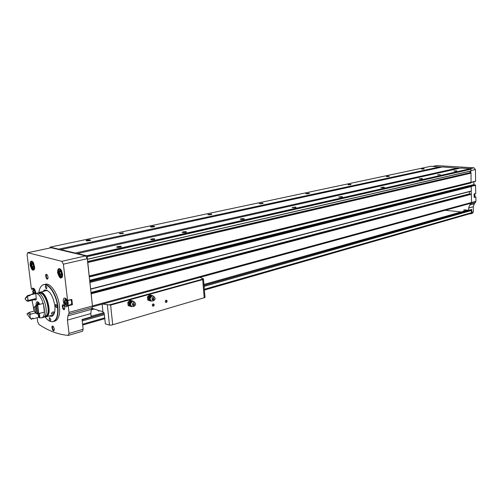 <?xml version="1.0" encoding="UTF-8"?>
<svg xmlns="http://www.w3.org/2000/svg" width="501" height="501" viewBox="0 0 501 501"><rect width="100%" height="100%" fill="white"/><g stroke="black" fill="none" stroke-linecap="round" stroke-linejoin="round"><path stroke-width="0.75" d="M461.239 211.948L445.182 210.276M469.262 213.908L470.921 213.745L471.779 212.336L471.729 209.443L468.704 210.295L464.026 209.838L463.901 211.197M472.374 213.332L473.357 211.885L473.27 206.744L468.66 208.028L468.704 210.295M37.18 317.722L37.694 321.83L38.953 324.466C48.591 330.91 58.341 334.555 68.211 335.401L69.013 333.422L67.447 320.108L67.917 315.855L91.345 309.393L92.528 306.75L87.268 258.685L85.677 255.905L51.171 247.745L27.749 252.679M91.345 309.393L90.825 313.576L91.195 316.908L82.045 319.488L83.16 329.295L82.483 331.255M475.762 193.568L474.078 194.012L475.818 193.474L475.449 184.988L474.052 184.882L469.424 186.04L469.18 185.633L89.666 280.278M475.368 196.793L474.128 197.118L475.875 196.943L475.95 201.308L471.573 202.504M473.27 206.744L474.297 203.801L475.95 201.308M475.462 181.437L471.178 182.489L475.618 181.187L475.424 169.545L473.996 167.81L436.672 165.599L432.808 166.388M474.052 184.882L473.764 181.85M57.602 272.676C59.744 279.082 61.429 279.765 62.663 274.736L61.548 270.578C59.03 267.334 57.709 268.035 57.602 272.676M30.11 265.098C31.914 270.916 33.454 271.761 34.732 267.628L33.454 262.662C31.206 260.038 30.091 260.852 30.11 265.098M44.201 284.568L44.99 284.38C50.181 282.032 58.204 293.774 59.45 305.879C60.201 314.121 58.811 319.156 55.285 320.991L54.496 321.21M48.008 277.072L48.046 277.592C47 283.478 43.681 270.978 47.407 275.187L48.008 277.072M64.748 307.627L64.773 307.958C63.852 314.233 60.139 301.308 64.122 305.698L64.748 307.627M54.277 328.888L54.308 329.332C53.432 334.981 49.887 323.001 53.569 326.834L54.277 328.888M71.9 304.37L72.438 304.671L71.831 299.429L67.109 300.456C66.245 298.652 65.324 297.87 64.36 298.101C61.78 298.846 64.347 307.858 66.808 306.693L67.735 305.472L68.255 305.785L69.025 312.392L92.516 305.979M67.215 305.704L67.334 305.673C68.393 304.846 68.48 303.174 67.597 300.669L63.395 264.171L61.798 261.322L27.649 252.698L27.085 254.771L31.381 289.039L31.845 289.327L32.709 288.113C34.344 288.225 35.408 290.004 35.897 293.461M33.379 293.843L32.571 294.294M32.471 294.068L32.039 293.874L32.058 294.419M67.917 315.855L68.85 313.995L69.025 312.392M474.297 203.801L469.694 205.072L468.66 208.028M469.694 205.072L471.573 202.448L471.14 191.207M470.821 173.058L470.79 171.06M475.875 196.943L474.134 197.413L474.078 193.931L475.818 193.474M441.556 167.184L430.904 166.269L50.169 247.131L49.862 247.97M459.617 168.28L442.527 166.971L60.746 249.623L60.79 250.024M469.08 186.209L469.18 185.633M90.781 289.158L471.247 191.182L471.297 186.597L470.721 185.802M89.347 276.965L471.015 182.946L471.059 173.146L87.675 262.324M87.525 259.293L470.953 171.023L470.99 169.225L470.483 168.662L460.582 168.06L77.423 253.562L77.467 253.963M471.015 182.946L89.316 276.984L87.775 262.292M90.65 289.171L89.773 281.236M92.528 306.75L91.119 293.373M75.25 253.443L75.2 253.036L60.746 249.623M87.331 259.23L87.262 256.656L86.704 255.748L77.423 253.562M58.686 249.523L58.642 249.129L50.169 247.131M471.216 182.201L89.397 275.919M471.297 186.597L90.117 282.426M123.246 232.927L119.313 233.504C120.202 233.879 121.574 233.804 123.415 233.278L123.246 232.927M424.109 168.668L421.447 168.95L424.109 168.668M389.139 176.139L386.321 176.452L389.139 176.139M350.919 184.299L347.926 184.65L350.919 184.299M308.973 193.261L305.779 193.649L309.43 193.53L308.973 193.261M262.731 203.137L259.305 203.575L263.125 203.437L262.731 203.137M211.503 214.077L207.802 214.578C208.729 214.929 210.069 214.873 211.823 214.409L211.503 214.077M154.427 226.27C152.504 226.164 151.164 226.358 150.4 226.84C151.346 227.229 152.761 227.153 154.659 226.627L154.427 226.27M90.443 239.935C88.408 239.81 86.936 240.035 86.028 240.599C86.992 241.019 88.508 240.925 90.575 240.33L90.443 239.935M440.229 166.833L58.642 249.129M458.196 167.916L75.2 253.036M437.793 174.624L440.417 174.68L437.793 174.624L437.805 175.074M154.584 238.833C152.648 238.714 151.296 238.914 150.532 239.44C151.446 239.86 152.868 239.791 154.79 239.24L154.584 238.833M456.624 170.722L453.912 171.016L456.624 170.722M421.917 178.55L419.043 178.87L422.543 178.801L421.917 178.55M383.866 187.13L380.804 187.487L384.449 187.412L383.866 187.13M341.958 196.58L338.689 196.981L342.49 196.887L341.958 196.58M295.59 207.038L292.077 207.489L296.047 207.376L295.59 207.038M244 218.674C242.096 218.574 240.831 218.749 240.192 219.188C241.163 219.582 242.553 219.532 244.375 219.043L244 218.674M186.247 231.694C184.236 231.581 182.859 231.775 182.107 232.295C183.084 232.721 184.556 232.658 186.529 232.107L186.247 231.694M121.173 246.367C119.038 246.229 117.522 246.461 116.614 247.068C117.61 247.538 119.182 247.456 121.336 246.83L121.173 246.367M470.483 168.662L86.704 255.748M469.951 171.254L470.37 173.164M458.208 168.593L458.202 168.192M440.247 167.466L440.235 167.102M91.101 293.223L471.19 194.025M469.875 194.269L91.088 293.091M469.293 191.683L469.619 194.244M54.233 330.103L54.033 330.253C52.555 329.401 52.173 328.111 52.887 326.383L53.219 326.389M64.692 308.904L64.454 309.092C62.907 308.209 62.525 306.875 63.308 305.096L63.696 305.115M47.946 278.437L47.727 278.6C46.236 277.679 45.885 276.364 46.674 274.648L47.031 274.667M53.275 315.273L52.755 315.041M46.449 290.618L46.793 290.16M42.698 291.557L44.464 290.048C49.336 290.004 52.793 295.145 54.841 305.478C55.392 311.409 54.396 315.035 51.86 316.356L49.023 316.056M38.815 292.684C39.266 289.252 40.312 286.866 41.952 285.539C46.925 280.998 56.181 293.154 57.527 306.374C58.291 315.768 56.494 320.884 52.123 321.723C49.806 321.742 47.457 320.158 45.077 316.958M50.808 319.394L50.457 320.69C49.255 319.976 48.948 318.924 49.536 317.515L50.808 319.394M46.931 287.48L46.549 288.839C45.347 288.1 45.052 287.029 45.679 285.626L46.931 287.48M57.133 306.243L56.763 307.576C55.523 306.856 55.216 305.779 55.843 304.351L57.133 306.243M42.961 284.956L43.405 284.762C48.584 282.42 56.607 294.181 57.859 306.299C58.611 314.553 57.233 319.594 53.713 321.429L52.442 321.698M33.642 266.77L33.417 264.941L32.521 263.814L31.857 264.515L32.089 266.338L32.978 267.465L33.642 266.77M61.448 274.467L61.222 272.55L60.252 271.36L59.513 272.087L59.738 273.991L60.702 275.181L61.448 274.467M71.017 304.595C71.831 303.556 71.831 301.946 71.023 299.767M34.356 293.849L33.523 292.759L33.298 290.968L33.955 290.317L34.845 291.457L35.064 293.26L34.5 293.811M65.211 302.967L64.986 301.076L65.731 300.406L66.708 301.627L66.927 303.518L66.176 304.188L65.211 302.967L66.815 302.541M34.275 290.724L33.298 290.968M34.957 292.402L33.523 292.759M66.051 300.8L64.986 301.076M60.627 271.824L59.513 272.087M61.341 273.609L59.738 273.991M32.897 264.284L31.857 264.515M33.548 266.012L32.089 266.338M90.261 240.461L86.61 240.843M154.308 226.765L150.97 227.066M211.435 214.547L208.36 214.785M262.706 203.575L259.869 203.769M308.979 193.674L306.349 193.824M350.938 184.694L348.514 184.813M389.164 176.509L386.929 176.602M424.128 169.019L422.086 169.1M121.054 246.949L117.19 247.344M186.203 232.239L182.665 232.539M244.012 219.181L240.749 219.413M295.646 207.514L292.628 207.696M342.045 197.031L339.252 197.175M383.966 187.549L381.38 187.662M422.024 178.945L419.638 179.039M456.73 171.091L454.539 171.167M154.759 239.259L150.795 239.628M123.371 233.303L119.576 233.679M82.659 324.905L82.126 320.202M470.965 213.42L204.408 290.054L470.965 213.42L471.397 212.712L471.353 210.539L470.163 209.881M449.979 210.771L458.415 211.654M91.364 309.361L92.56 308.503L97.701 310.132L98.446 311.071L98.728 310.457L102.956 311.797L102.129 304.176M167.134 301.07C166.745 302.598 166.119 302.854 165.255 301.852L165.487 300.644C166.269 299.936 166.82 300.08 167.134 301.07M154.202 304.796C153.788 306.355 153.143 306.612 152.266 305.554L152.492 304.389C153.3 303.644 153.87 303.781 154.202 304.796M204.997 297.162L204.903 297.538L111.485 325.105L109.5 325.093L105.373 323.903L104.264 313.613L102.956 311.797M204.176 297.556L202.686 279.621L203.475 278.863L200.005 277.385M102.667 304.026L110.621 305.09L202.686 279.621M204.903 297.538L111.485 325.105M153.901 304.808L152.905 305.998L152.317 305.435L152.498 304.476L153.281 304.082L153.901 304.808M166.833 301.088L165.869 302.26L165.299 301.727L165.487 300.738L166.226 300.362L166.833 301.088M93.123 309.261L94.72 309.186M93.787 309.079L94.244 309.036M152.937 295.866L151.797 295.433L152.448 295.84M150.475 294.957L149.48 296.078L151.797 295.433L149.599 294.72L147.432 296.918L148.302 297.156L148.546 298.74L149.48 296.078L148.302 297.156M151.033 300.794L149.931 300.738L148.546 298.74L148.603 300.268L151.07 301.164L147.732 300.024L147.432 296.918M152.874 299.009C154.064 296.041 154.559 301.17 152.874 299.009M151.947 299.272C152.116 297.5 152.905 296.767 154.327 297.062C155.542 298.446 155.316 299.654 153.644 300.688L151.947 299.272M152.667 300.976L151.202 300.894L150.106 299.097C150.093 297.462 150.776 296.404 152.141 295.916L153.375 296.066L154.214 296.943M148.603 300.268L147.732 300.024M133.485 301.295L132.295 300.863L133.016 301.314M130.924 300.381L129.897 301.533L132.295 300.863L130.06 300.13L127.818 302.379L128.682 302.629L128.932 304.239L129.897 301.533L128.682 302.629M131.444 306.336L130.373 306.274L128.932 304.239L129.001 305.798L131.569 306.693L128.137 305.541L127.818 302.379M133.297 304.533C134.518 301.502 135.045 306.718 133.297 304.533M132.333 304.802C132.508 302.98 133.335 302.235 134.819 302.554C136.059 303.969 135.815 305.197 134.093 306.236L132.333 304.802M133.147 306.512L131.588 306.418L130.479 304.614C130.467 302.948 131.168 301.871 132.583 301.37L133.899 301.533L134.8 302.529M129.001 305.798L128.137 305.541M52.242 314.027L51.835 314.077C51.064 313.357 51.616 312.593 53.501 311.785C54.396 312.43 53.976 313.175 52.242 314.027M38.596 292.847L39.416 292.371C46.067 289.215 53.269 314.803 46.28 316.801L44.808 316.92M39.942 292.24L47.301 290.398M46.28 316.801L53.144 314.935M39.416 292.584L39.473 292.571C46.017 289.465 53.093 314.634 46.217 316.601L45.71 316.738M38.095 293.185L38.903 292.716C45.441 289.609 52.524 314.791 45.647 316.751L44.207 316.876M38.759 293.392L39.059 293.317C45.272 290.367 52.004 314.29 45.472 316.156L44.99 316.288M35.396 293.586L36.642 293.273C43.167 290.173 50.257 315.405 43.405 317.365L42.898 317.502M39.842 317.628L38.702 317.315L37.869 313.15M34.187 311.09L32.026 300.256M29.759 294.995L34.882 293.718C41.389 290.611 48.491 315.887 41.652 317.841L39.873 317.878L39.322 313.438M39.473 317.728L38.953 313.538M36.197 305.266C35.978 303.362 36.266 302.203 37.061 301.777C38.001 301.583 38.871 302.447 39.673 304.364M36.56 305.597L37.55 305.341L37.694 304.877L43.349 303.406L44.414 312.079L38.777 313.588L38.502 312.981L37.569 313.231M34.882 293.718L35.746 293.567L36.335 299.297L35.358 298.684L28.87 300.331L27.912 299.698L26.716 300.876L27.862 301.314L34.344 299.667L35.358 298.684M36.335 299.297L35.458 300.143L34.344 299.667M27.862 301.314L28.87 300.331M30.617 314.183L29.265 312.386L28.25 313.006L29.872 315.16L30.617 314.183L35.69 312.837M29.265 312.386L34.419 311.027M32.421 318.298L33.11 318.824L32.909 318.166L31.676 318.498L31.876 319.156L31.494 319.262L30.436 318.53L26.948 313.864L27.749 313.551M25.564 297.87L27.618 295.527L28.864 295.277L28.062 295.408M26.716 300.876L25.05 298.965L28.476 295.377M28.82 295.834L30.06 295.546L28.82 295.859L28.864 295.277M28.864 295.302L35.746 293.567M33.11 318.824L38.702 317.315M30.11 294.97L30.06 295.546M27.636 296.404L27.912 299.698M36.053 305.303L33.936 307.614L34.35 310.952L35.972 313.375L37.531 313.92L36.448 305.197L36.053 305.303L37.143 314.021M35.07 306.149L35.972 313.375M38.414 304.057L37.556 304.558L37.537 305.341L38.502 312.981M37.694 304.877L38.777 313.588M26.948 313.864L28.25 313.006M29.872 315.16L30.436 318.53M38.214 304.107L38.571 304.226M37.556 304.558L38.226 303.925L38.878 304.57M51.44 313.576L52.292 312.242M104.809 318.667L82.678 325.03M473.357 211.885L471.779 212.336M67.447 320.108L90.825 313.576M69.013 333.422L83.16 329.295M71.831 299.429L67.641 300.531M72.438 304.671L68.255 305.785M63.395 264.171L87.268 258.685M475.562 202.417L470.953 203.682M475.424 169.545L471.015 170.559M475.618 181.187L471.209 182.27M475.687 185.282L471.259 186.391M436.672 165.599L432.939 166.395M473.996 167.81L470.307 168.649M27.943 252.692L51.171 247.745M61.798 261.322L85.677 255.905M471.059 173.146L87.907 262.48M471.372 190.981L90.838 288.908M471.428 194.263L91.376 293.761M471.573 202.448L92.71 305.842M470.99 169.225L87.262 256.656M471.021 170.922L87.543 259.18M469.976 172.695L87.581 261.491M470.953 169.113L87.205 256.481M471.241 194.031L91.163 293.386M470.915 194L91.101 293.229M469.331 193.893L91.019 292.465M471.14 182.784L89.41 276.765M473.814 184.593L469.187 185.746M470.765 185.79L89.754 281.092L470.74 185.79M471.009 185.808L89.767 281.205M471.197 186.003L89.936 281.531M68.85 313.995L92.316 307.558M475.449 184.988L471.203 186.053M31.294 265.242C32.728 269.269 33.705 269.532 34.212 266.044C32.765 262.01 31.795 261.741 31.294 265.242M33.886 268.937L34.719 267.866M33.536 262.8L32.271 262.205L31.262 265.186C31.901 268.141 32.809 269.381 33.993 268.905L34.607 268.768M32.271 261.39L31.964 261.434C31.118 261.854 30.793 263.044 30.981 265.023C31.588 268.148 32.621 269.713 34.087 269.72L34.25 269.619M32.578 261.547C31.075 260.971 30.417 262.148 30.592 265.073C31.538 269.137 32.809 270.584 34.419 269.4M58.88 272.832C60.408 277.059 61.473 277.354 62.086 273.715C60.546 269.482 59.475 269.187 58.88 272.832M61.679 276.715L62.669 275.256M61.523 270.527L59.932 269.676L58.836 272.769C59.124 275.218 60.114 276.527 61.805 276.684L62.525 276.508M59.988 268.824L59.6 268.88C58.692 269.325 58.329 270.565 58.511 272.594C59.156 275.913 60.289 277.56 61.917 277.535L62.143 277.391M60.414 269.043C58.723 268.329 57.959 269.532 58.11 272.65C59.162 277.059 60.577 278.531 62.356 277.078M33.329 293.755L32.402 293.981M33.229 288.983L31.857 289.321L33.223 288.989M33.273 288.945L31.876 289.284M71.944 304.357L67.767 305.472M72.332 304.483L68.149 305.597M474.134 197.269L475.781 196.83M34.162 288.72L33.661 288.714L32.703 291.588L33.498 294.062M35.671 293.517C34.519 288.733 33.542 288.106 32.734 291.651L33.536 294.049M66.032 298.753L65.355 298.721L64.303 301.708C64.604 304.207 65.618 305.529 67.334 305.673L67.685 305.579M64.347 301.784C65.875 306.017 66.952 306.361 67.572 302.817C66.038 298.571 64.961 298.227 64.347 301.784M474.616 193.868C475.211 195.415 475.048 196.486 474.128 197.075L474.566 193.881M464.584 209.875L463.882 210.076M471.397 212.712L204.345 289.277M104.722 317.841L82.746 324.141M471.353 210.539L204.101 286.372M104.377 314.672L82.377 320.909M470.884 209.957L204.02 285.42M104.264 313.626L82.089 319.895M467.665 210.188L203.945 284.524M103.989 312.699L91.132 316.325M63.433 308.478L62.782 308.654M92.572 308.503L92.09 308.641M112.687 324.535L110.621 305.09M203.406 278.932L109.174 304.952M109.5 325.093L107.339 304.934M150.494 300.249L149.786 298.846L151.891 295.991M150.682 300.494L149.354 298.759C149.486 296.774 150.369 295.84 152.01 295.947M130.842 305.716L130.179 304.351L132.32 301.445M131.055 305.998L129.753 304.264C129.878 302.247 130.799 301.289 132.496 301.389M37.036 305.472L37.763 302.51L38.84 302.767M37.061 305.466C37.055 302.454 37.832 302.109 39.391 304.433M472.499 213.294L470.921 213.745M470.953 171.023L87.493 259.324M471.128 203.174L92.522 306.8M471.247 191.182L90.75 289.183M68.468 335.363L82.596 331.224M44.464 290.048L45.034 289.904M53.713 321.429L55.285 320.991M33.028 262.036L32.415 262.173M60.821 269.469L60.095 269.638M59.782 268.837L60.183 268.905M71.787 299.567L67.604 300.669M71.919 304.357L67.741 305.472M65.863 298.59L65.512 298.677M467.521 210.176L203.938 284.449M103.951 312.63L91.119 316.244M104.809 318.686L82.678 325.049M94.107 308.992L91.157 309.806M99.63 310.739L98.446 311.071M205.022 297.425L203.475 278.863M154.327 297.062L153.375 296.066M153.644 300.688L152.436 301.045M134.819 302.554L133.899 301.533M134.093 306.236L132.903 306.587M45.647 316.751L46.217 316.601M44.689 316.369L45.472 316.156M41.652 317.841L43.405 317.365M38.658 304.332L38.201 304.451M37.982 302.435L38.427 302.272"/></g></svg>
